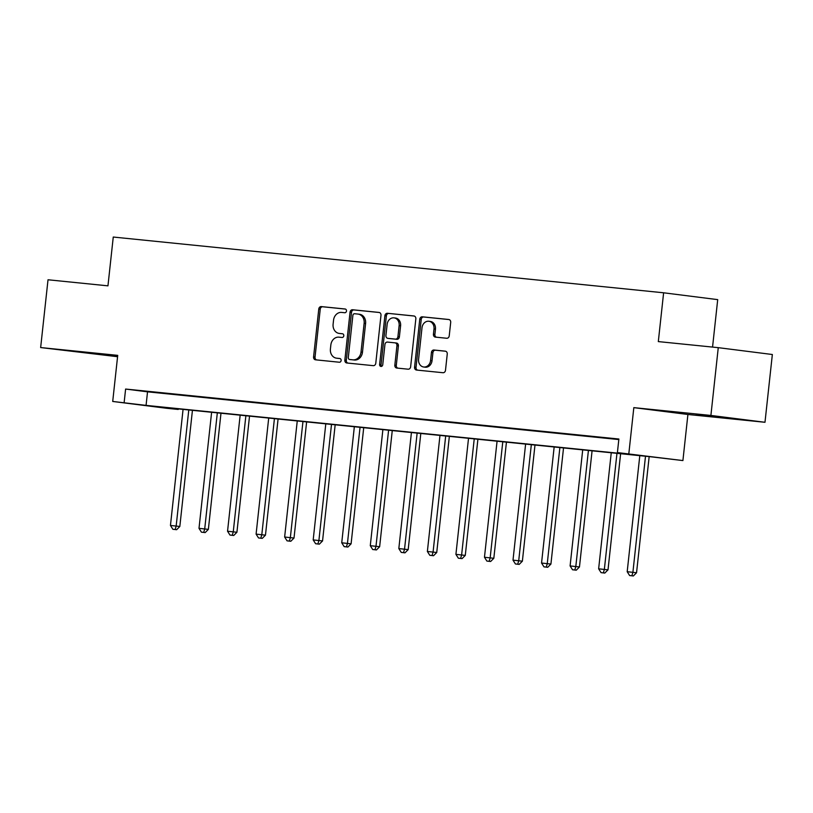 <?xml version="1.0" encoding="UTF-8"?>
<svg xmlns="http://www.w3.org/2000/svg" width="813" height="813" viewBox="0 0 813 813"><rect width="100%" height="100%" fill="white"/><g stroke="black" fill="none" stroke-linecap="round" stroke-linejoin="round"><path stroke-width="1.22" d="M346.49 311.023A1.87 1.575 -82.8 0 0 345.129 309.001L321.308 306.592A2.673 2.256 -82.8 0 0 318.777 309.021L313.574 356.927A2.673 2.256 -82.8 0 0 315.525 359.813L339.346 362.232A1.87 1.575 -82.8 0 0 339.753 358.503L336.663 358.187A8.567 7.205 -82.8 0 1 336.511 358.177A8.567 7.205 -82.8 0 1 330.413 348.95L330.85 344.956A8.567 7.205 -82.8 0 1 338.95 337.161L342.029 337.476A1.87 1.575 -82.8 0 0 342.436 333.757L339.356 333.442A8.567 7.205 -82.8 0 1 339.204 333.421A8.567 7.205 -82.8 0 1 333.106 324.194L333.543 320.21A8.567 7.205 -82.8 0 1 341.643 312.416L344.722 312.731A1.87 1.575 -82.8 0 0 346.49 311.023M696.284 414.356L728.834 418.095L696.284 414.356M117.641 356.094L76.798 351.744L117.621 356.267M446.703 338.259A2.673 2.256 -82.8 0 0 449.233 335.83L450.697 322.385A2.673 2.256 -82.8 0 0 448.746 319.499L422.293 316.816A2.673 2.256 -82.8 0 0 419.762 319.255L414.559 367.151A2.673 2.256 -82.8 0 0 416.51 370.047L442.963 372.72A2.673 2.256 -82.8 0 0 445.494 370.291L447.252 354.051A2.673 2.256 -82.8 0 0 445.3 351.165L433.979 350.017A2.673 2.256 -82.8 0 0 431.449 352.456L430.575 360.505A7.165 6.026 -82.8 0 1 423.685 366.998A7.165 6.026 -82.8 0 1 418.583 359.295L422.008 327.751A7.165 6.026 -82.8 0 1 428.908 321.257A7.165 6.026 -82.8 0 1 434 328.97L433.431 334.224A2.673 2.256 -82.8 0 0 435.382 337.11L446.703 338.259M617.402 452.577L682.91 460.575L649.557 456.642L156.289 406.673L178.22 409.447L166.807 408.299L112.712 401.449L146.066 405.382L639.333 455.351L617.402 452.577L618.876 439.02L125.609 389.051L124.135 402.608M112.712 401.449L117.722 355.362L40.65 347.558L48.018 279.774L107.956 285.841L113.261 237.04L663.621 292.792L658.317 341.592L718.265 347.659L710.897 415.443L633.825 407.638L628.825 453.725M380.982 315.322A2.673 2.256 -82.8 0 0 379.031 312.436L352.578 309.753A2.673 2.256 -82.8 0 0 350.047 312.192L344.844 360.098A2.673 2.256 -82.8 0 0 346.795 362.984L373.248 365.657A2.673 2.256 -82.8 0 0 375.779 363.228L380.982 315.322M387.435 313.29L413.888 315.962A2.673 2.256 -82.8 0 1 415.839 318.859L410.636 366.754A2.673 2.256 -82.8 0 1 408.106 369.193L396.785 368.045A2.673 2.256 -82.8 0 1 394.833 365.159L396.937 345.728A2.673 2.256 -82.8 0 0 394.986 342.842L387.476 342.08A2.673 2.256 -82.8 0 0 384.945 344.519L382.75 364.742A1.87 1.575 -82.8 0 1 379.61 364.427L384.905 315.718A2.673 2.256 -82.8 0 1 387.435 313.29L414.254 316.044M718.265 347.659L772.35 354.509L764.982 422.282L710.897 415.443M40.65 347.558L117.58 356.714M125.609 389.051L147.529 391.825L618.815 439.559M147.62 391.551L161.33 392.933L147.631 391.46M176.167 394.437L189.866 395.829L176.177 394.346M204.713 397.333L218.412 398.716L204.724 397.242M233.26 400.22L246.959 401.612L233.27 400.128M261.806 403.116L275.505 404.508L261.816 403.024M290.353 406.002L304.052 407.394L290.363 405.911M318.899 408.898L332.598 410.291L318.909 408.807M347.446 411.795L361.145 413.177L347.456 411.703M375.992 414.681L389.691 416.073L376.002 414.589M404.528 417.577L418.238 418.959L404.539 417.486M433.075 420.463L446.784 421.856L433.085 420.372M461.621 423.36L475.331 424.742L461.632 423.268M490.168 426.246L503.867 427.638L490.178 426.154M518.714 429.142L532.413 430.524L518.724 429.051M547.261 432.028L560.96 433.42L547.271 431.937M575.807 434.925L589.506 436.307L575.817 434.833M604.354 437.811L618.053 439.203L604.364 437.719M712.554 347.09L717.706 299.631L663.621 292.792M633.825 407.638L687.91 414.478L764.982 422.282M687.91 414.478L682.91 460.575M178.281 408.909L178.22 409.447M147.529 391.825L146.066 405.382M340.515 333.584A8.567 7.205 -82.8 0 0 340.667 333.604A8.567 7.205 -82.8 0 0 340.82 333.625L339.356 333.442M342.74 333.818L340.82 333.625M337.832 358.34A8.567 7.205 -82.8 0 0 337.974 358.36A8.567 7.205 -82.8 0 0 338.127 358.37L336.663 358.187M340.058 358.574L338.127 358.37M345.434 309.072L322.771 306.775A2.673 2.256 -82.8 0 0 320.241 309.204L315.038 357.11A2.673 2.256 -82.8 0 0 316.623 359.925M379.397 312.507L354.041 309.946A2.673 2.256 -82.8 0 0 351.511 312.375L346.308 360.281A2.673 2.256 -82.8 0 0 347.893 363.096M354.641 313.737A1.87 1.575 -82.8 0 0 352.872 315.434L348.299 357.486A1.87 1.575 -82.8 0 0 349.671 359.509L352.913 359.834A8.567 7.205 -82.8 0 0 361.013 352.049L364.133 323.3A8.567 7.205 -82.8 0 0 358.035 314.082A8.567 7.205 -82.8 0 0 357.893 314.062L354.641 313.737M351.064 359.681A1.87 1.575 -82.8 0 0 351.125 359.692L349.671 359.509M358.187 314.103L359.356 314.245A8.567 7.205 -82.8 0 1 359.498 314.265A8.567 7.205 -82.8 0 1 365.596 323.493L362.476 352.232A8.567 7.205 -82.8 0 1 354.377 360.017L349.631 359.498M395.077 342.852L396.449 343.025A2.673 2.256 -82.8 0 1 398.4 345.911L396.297 365.342A2.673 2.256 -82.8 0 0 397.882 368.157M388.899 313.472A2.673 2.256 -82.8 0 0 386.368 315.911L381.073 364.61A1.87 1.575 -82.8 0 0 381.704 366.317M399.132 325.576A7.165 6.026 -82.8 0 0 394.031 317.863A7.165 6.026 -82.8 0 0 387.14 324.357L385.931 335.464A2.673 2.256 -82.8 0 0 387.882 338.36L395.392 339.112A2.673 2.256 -82.8 0 0 397.923 336.684L399.132 325.576L400.596 325.759A7.165 6.026 -82.8 0 0 395.494 318.046L394.031 317.863M387.842 338.35L389.295 338.533A2.673 2.256 -82.8 0 0 389.346 338.543L387.882 338.36M400.596 325.759L399.386 336.867A2.673 2.256 -82.8 0 1 396.856 339.306L389.346 338.543M428.908 321.257L430.362 321.44A7.165 6.026 -82.8 0 1 435.463 329.153L434.894 334.407A2.673 2.256 -82.8 0 0 436.479 337.222M423.685 366.998L425.138 367.191A7.165 6.026 -82.8 0 0 432.038 360.687L430.575 360.505M445.666 351.236L435.443 350.21A2.673 2.256 -82.8 0 0 432.912 352.639L432.038 360.687M449.111 319.57L423.756 316.999A2.673 2.256 -82.8 0 0 421.225 319.438L416.022 367.344A2.673 2.256 -82.8 0 0 417.608 370.159M183.067 409.386L170.456 525.442L179.825 526.478L192.437 410.341M175.171 529.507L172.884 529.283L176.634 529.7L175.171 529.507L176.167 526.021L188.779 409.965M172.884 529.283L170.456 525.442M179.825 526.478L176.634 529.7M211.614 412.282L199.002 528.338L208.372 529.375L220.984 413.228M203.717 532.403L201.431 532.169L205.181 532.586L203.717 532.403L204.713 528.907L217.325 412.862M201.431 532.169L199.002 528.338M208.372 529.375L205.181 532.586M240.16 415.169L227.549 531.224L236.918 532.261L249.53 416.124M232.264 535.289L229.977 535.066L233.727 535.482L232.264 535.289L233.26 531.804L245.872 415.748M229.977 535.066L227.549 531.224M236.918 532.261L233.727 535.482M268.707 418.065L256.095 534.121L265.465 535.157L278.076 419.01M260.81 538.186L258.524 537.952L262.274 538.369L260.81 538.186L261.806 534.69L274.418 418.644M258.524 537.952L256.095 534.121M265.465 535.157L262.274 538.369M297.253 420.951L284.641 537.007L294.011 538.054L306.623 421.906M289.357 541.072L287.07 540.848L290.81 541.265L289.357 541.072L290.353 537.586L302.954 421.53M287.07 540.848L284.641 537.007M294.011 538.054L290.81 541.265M325.8 423.847L313.188 539.903L322.548 540.94L335.169 424.793M317.893 543.968L315.617 543.734L319.357 544.151L317.893 543.968L318.899 540.482L331.501 424.427M315.617 543.734L313.188 539.903M322.548 540.94L319.357 544.151M354.346 426.734L341.734 542.789L351.094 543.836L363.716 427.689M346.44 546.854L344.163 546.631L347.903 547.047L346.44 546.854L347.446 543.369L360.047 427.313M344.163 546.631L341.734 542.789M351.094 543.836L347.903 547.047M382.882 429.63L370.281 545.686L379.641 546.722L392.262 430.575M374.986 549.751L372.71 549.517L376.449 549.934L374.986 549.751L375.992 546.265L388.594 430.209M372.71 549.517L370.281 545.686M379.641 546.722L376.449 549.934M411.429 432.516L398.827 548.572L408.187 549.618L420.809 433.471M403.533 552.647L401.256 552.413L404.996 552.83L403.533 552.647L404.539 549.151L417.14 433.095M401.256 552.413L398.827 548.572M408.187 549.618L404.996 552.83M439.975 435.412L427.374 551.468L436.733 552.505L449.355 436.357M432.079 555.533L429.792 555.299L433.542 555.716L432.079 555.533L433.075 552.047L445.687 435.992M429.792 555.299L427.374 551.468M436.733 552.505L433.542 555.716M468.522 438.298L455.92 554.354L465.28 555.401L477.902 439.254M460.625 558.429L458.339 558.196L462.089 558.612L460.625 558.429L461.621 554.933L474.233 438.878M458.339 558.196L455.92 554.354M465.28 555.401L462.089 558.612M497.068 441.195L484.467 557.251L493.826 558.287L506.438 442.14M489.172 561.316L486.885 561.082L490.635 561.498L489.172 561.316L490.168 557.83L502.78 441.774M486.885 561.082L484.467 557.251M493.826 558.287L490.635 561.498M525.615 444.091L513.003 560.137L522.373 561.183L534.984 445.036M517.718 564.212L515.432 563.978L519.182 564.395L517.718 564.212L518.714 560.716L531.326 444.66M515.432 563.978L513.003 560.137M522.373 561.183L519.182 564.395M554.161 446.977L541.549 563.033L550.919 564.07L563.531 447.922M546.265 567.098L543.978 566.864L547.728 567.281L546.265 567.098L547.261 563.612L559.872 447.557M543.978 566.864L541.549 563.033M550.919 564.07L547.728 567.281M582.708 449.874L570.096 565.919L579.466 566.966L592.077 450.819M574.811 569.994L572.525 569.761L576.275 570.177L574.811 569.994L575.807 566.498L588.419 450.443M572.525 569.761L570.096 565.919M579.466 566.966L576.275 570.177M611.254 452.76L598.642 568.815L608.012 569.852L620.624 453.715M603.358 572.88L601.071 572.647L604.811 573.063L603.358 572.88L604.354 569.395L616.965 453.339M601.071 572.647L598.642 568.815M608.012 569.852L604.811 573.063M639.801 455.656L627.189 571.702L636.549 572.748L649.17 456.601M631.904 575.777L629.618 575.543L633.357 575.96L631.904 575.777L632.9 572.281L645.502 456.235M629.618 575.543L627.189 571.702M636.549 572.748L633.357 575.96M315.038 357.11L313.574 356.927M320.241 309.204L318.777 309.021M322.771 306.775L321.308 306.592M346.308 360.281L344.844 360.098M351.511 312.375L350.047 312.192M354.041 309.946L352.578 309.753M354.377 360.017L352.913 359.834M362.476 352.232L361.013 352.049M365.596 323.493L364.133 323.3M396.297 365.342L394.833 365.159M398.4 345.911L396.937 345.728M381.073 364.61L379.61 364.427M386.368 315.911L384.905 315.718M396.856 339.306L395.392 339.112M399.386 336.867L397.923 336.684M434.894 334.407L433.431 334.224M435.463 329.153L434 328.97M432.912 352.639L431.449 352.456M435.443 350.21L433.979 350.017M416.022 367.344L414.559 367.151M421.225 319.438L419.762 319.255M423.756 316.999L422.293 316.816M340.667 333.604L339.204 333.421M337.974 358.36L336.511 358.177M359.498 314.265L358.035 314.082M396.5 343.035L395.037 342.852"/></g></svg>
